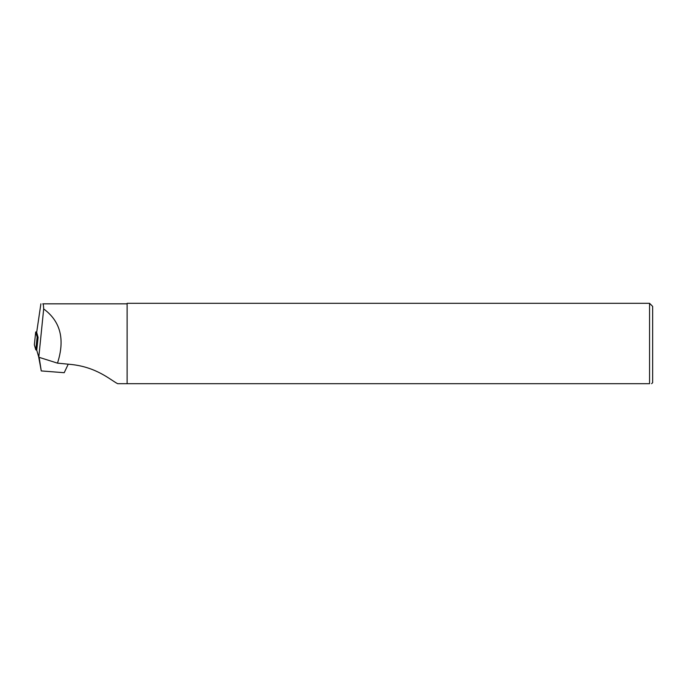 <?xml version="1.0" encoding="UTF-8"?>
<svg xmlns="http://www.w3.org/2000/svg" width="687" height="687" viewBox="0 0 687 687"><rect width="100%" height="100%" fill="white"/><g stroke="black" fill="none" stroke-linecap="round" stroke-linejoin="round"><path stroke-width="1.03" d="M36.669 332.422L40.894 303.826L36.669 332.396L38.086 337.351L37.141 337.008L35.698 332.019L36.729 331.838M36.746 350.172L38.79 357.257L36.746 350.172L38.086 337.351M651.62 383.69L652.65 382.659L652.65 306.402L649.558 303.31L649.558 383.69C652.307 383.69 652.307 383.69 649.558 383.69C652.307 383.69 652.307 383.69 649.558 383.69L117.649 383.69C110.264 379.868 96.953 367.279 71.491 364.496L57.485 363.148C65.153 339.404 60.55 321.336 43.676 308.935C43.564 305.552 43.264 303.852 42.783 303.826L43.152 303.826M43.676 308.935L38.79 357.231L57.485 363.148M68.236 364.187L64.209 372.706L41.263 370.928L38.695 356.957M39.159 357.377L41.263 370.928M127.121 303.826L42.783 303.826M649.558 303.31L127.121 303.31L127.121 383.69L123.574 383.69M35.698 331.993L34.35 344.814L35.793 349.82L34.35 344.831L35.698 332.019M35.793 349.82L36.557 350.13L35.793 349.82L37.141 337.008M36.557 350.13L37.905 337.308"/></g></svg>
